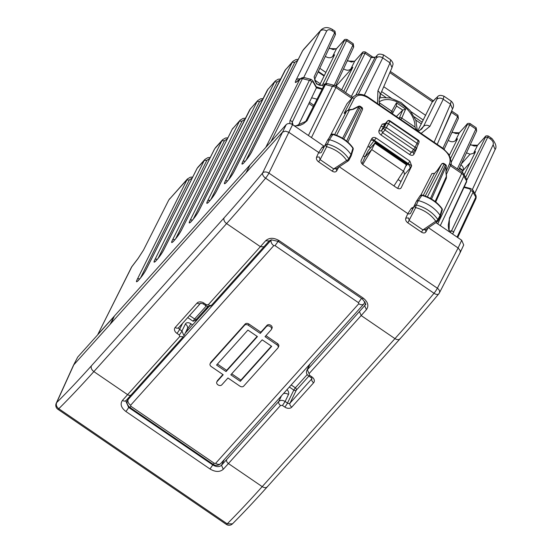 <?xml version="1.0" encoding="UTF-8"?>
<svg xmlns="http://www.w3.org/2000/svg" width="552" height="552" viewBox="0 0 552 552"><rect width="100%" height="100%" fill="white"/><g stroke="black" fill="none" stroke-linecap="round" stroke-linejoin="round"><path stroke-width="0.83" d="M470.118 144.997L477.577 145.273A1.939 1.318 -138.1 0 1 477.715 145.072A1.939 1.318 -138.1 0 1 477.901 144.914M451.881 132.528L459.34 132.804A1.939 1.318 -138.1 0 1 459.478 132.604A1.939 1.318 -138.1 0 1 459.657 132.445M451.446 111.387L451.446 112.353L457.608 116.562L457.925 115.251L451.633 110.952M451.15 101.099L450.501 104.204L443.249 99.243L443.967 96.2M432.982 101.285L432.954 101.306A4.851 3.284 43.2 0 0 432.947 101.313A4.851 3.284 43.2 0 0 432.602 101.803A4.851 3.284 43.2 0 0 432.589 101.823L433.286 100.961M417.685 131.038L432.927 100.526L390.347 71.429M377.506 103.583L377.913 90.838L390.002 62.859L390.678 59.775L383.509 54.876L382.75 57.898L364.292 95.22M375.401 57.035L375.015 57.553L371.206 57.518L371.744 57.001L375.125 57.291L371.744 57.001M343.558 68.828L343.744 68.959C346.58 70.608 348.926 70.635 350.796 69.021L354.653 61.265A1.939 1.318 -138.1 0 1 354.791 61.065L362.105 52.909A1.939 1.318 -138.1 0 0 361.967 53.109L354.653 61.265L347.194 60.989M325.321 56.359L325.507 56.49C328.337 58.146 330.689 58.167 332.552 56.559L336.416 48.797A1.939 1.318 -138.1 0 1 336.547 48.597L343.861 40.441A1.939 1.318 -138.1 0 0 343.723 40.648L336.416 48.797L328.957 48.521M303.338 49.701L321.022 29.987L302.648 50.708L251.898 151.455C248.476 158.5 238.988 169.071 242.873 161.522L292.243 62.314L292.919 61.32L295.831 59.595L298.232 59.402M192.724 177.04L190.33 177.233L187.404 178.965L169.036 199.686L186.728 179.959L189.267 179.987L192.268 177.944M462.286 172.307L463.225 170.333L470.131 162.626M460.734 164.6C463.038 166.407 463.866 168.319 463.225 170.333M464.128 174.77L475.5 151.772L475.237 151.448L475.5 151.772L475.237 151.448L473.588 153.29L477.577 145.273L484.891 137.117A1.939 1.318 -138.1 0 1 485.029 136.917L477.715 145.072L476.417 145.859L474.237 146.052L470.332 144.534M461.348 163.91L470.056 154.208L466.488 152.835M470.056 154.208L473.588 153.29M448.245 140.367L448.431 140.498C451.26 142.154 453.613 142.174 455.476 140.567L457.132 138.725L457.442 138.938M449.369 155.271L457.491 138.842M451.129 112.118L451.446 112.353L441.103 135.406M419.41 130.748L423.522 126.373L421.687 129.037L418.099 131.321M383.737 86.712L425.675 115.375M350.796 69.021L352.445 67.178L352.756 67.392M341.653 89.859L352.804 67.303M332.552 56.559L334.202 54.717L334.519 54.931M319.532 85.229L334.56 54.834M97.773 334.56L131.417 267.334A4.851 3.484 26.7 0 1 131.804 266.775L97.773 334.56L266.533 146.556M319.794 68.275L325.866 72.422M314.778 80.074L320.236 83.807M457.705 237.526L475.7 199.141A4.851 3.498 -154.9 0 0 475.81 197.092L457.056 237.084M377.913 90.838A4.851 3.678 23.4 0 1 379.9 95.593L391.996 67.613L390.002 62.859L382.75 57.898C380.211 56.394 378.079 56.414 376.347 57.967L358.351 94.357M436.887 99.263C438.626 97.759 440.744 97.752 443.249 99.243L429.877 126.353C427.379 124.862 425.261 124.869 423.522 126.373L436.887 99.263C437.964 96.883 437.439 96.779 435.293 98.946A4.851 3.284 43.2 0 1 435.659 98.435L432.947 101.313M321.016 29.987C324.141 26.986 327.943 26.813 332.414 29.47A4.851 0.683 124.3 0 1 332.414 29.47A4.851 0.683 124.3 0 1 332.076 30.774L334.678 32.554L335.002 31.243L335.478 34.452L314.895 78.846C313.84 79.93 317.124 86.802 322.327 85.008L321.982 85.27M289.821 123.586L290 120.633L309.348 80.399L302.434 78.612A4.851 3.512 -153.5 0 0 299.598 79.688L265.954 147.046M351.624 98.235L335.913 87.499A4.851 3.526 -154 0 0 332.414 86.36A4.851 2.864 -75.5 0 1 334.74 85.477L327.226 83.538L325.418 84.553A1.939 1.401 26.9 0 0 324.134 85.201C324.314 84.104 325.349 83.552 327.226 83.538M440.296 225.623L463.825 176.171L466.619 181.056L466.509 178.931L463.542 173.749A4.851 3.774 150.2 0 1 463.825 176.171A4.851 3.519 -154.5 0 0 461.72 173.48A4.851 0.683 -55.7 0 0 462.065 172.148L450.791 164.448M466.509 178.931L466.585 181.863A1.939 1.394 24.9 0 0 466.619 181.056L449.425 218.102L449.066 231.619M464.246 186.893L470.732 188.57A1.939 1.145 104.5 0 0 469.8 188.922L470.801 190.737A1.939 1.414 25.7 0 1 473.043 192.268L475.81 197.092A4.851 3.774 -29.8 0 0 475.52 194.67A4.851 4.851 0 0 1 475.7 199.141M470.732 188.57L472.94 190.164L473.043 192.268L452.606 234.041M290 120.633A1.939 1.414 25.7 0 1 292.243 122.165L311.59 81.931A1.939 1.414 25.7 0 0 309.348 80.399L311.121 79.378L304.759 77.728A4.851 4.851 0 0 0 300.647 78.536L297.252 81.068L296.203 82.22L299.598 79.688A4.851 4.464 -126.7 0 1 300.647 78.536M316.475 87.181L316.42 87.816A1.939 1.511 150.2 0 0 316.303 86.85A1.939 1.511 150.2 0 1 316.303 86.85L312.805 80.744A1.939 1.511 150.2 0 1 312.922 81.71L316.42 87.816L317.8 87.802M363.368 155.83L365.058 156.982L371.731 149.551L375.029 143.071L368.412 150.254L364.824 157.244M298.156 125.794L316.42 87.816L322.064 89.279M317.041 99.187L311.625 97.787M398.082 179.552L401.021 181.56M405.955 164.503L374.594 143.071M362.705 164.537L371.731 149.551L403.45 171.23L406.451 164.544M245.978 172.859L249.628 165.745M114.374 316.048L111.194 323.141M365.058 156.982L361.96 163.771M336.085 86.057L352.68 67.551M403.45 171.23L393.956 185.941M403.65 170.782L404.526 174.439L409.908 168.415A3.878 2.346 41.8 0 0 407.755 164.006L374.159 141.043A3.878 2.367 39.3 0 0 370.861 140.318M370.468 147.867L367.929 146.39M409.867 161.108L376.126 138.048C374.159 137.103 372.71 137.289 371.772 138.607L408.176 163.537L409.867 161.108L411.654 165.862L408.176 163.537L405.616 166.4M411.654 165.862L409.908 168.415M371.406 139.187L361.187 160.342C360.67 161.929 361.332 163.454 363.195 164.917L396.895 187.949C398.889 189.122 400.338 189.039 401.221 187.701L411.412 166.531M397.668 188.384L404.526 174.439M376.126 138.048L369.253 147.032M400.883 188.191L400.393 188.542M339.266 166.766L407.838 213.631L408.77 214.024L410.453 213.562L416.484 201.197L420.031 195.85L421.859 195.394L418.34 200.604L416.36 204.978A28.987 20.872 25.9 0 1 437.867 219.558L440.082 215.342L441.966 209.029L442.242 210.188L440.33 216.474L440.082 215.349A29.104 20.962 25.9 0 0 418.347 200.604L416.491 201.197L414.497 205.565A1.939 1.345 26 0 0 415.663 207.607L407.824 222.829L421.424 232.123L422.935 229.908L425.475 229.591L425.916 231.881L428.262 227.59M205.723 304.483C205.199 305.663 205.413 305.753 206.358 304.752L208.263 304.766A3.395 2.305 41.9 0 0 211.816 304.918L269.169 240.941L265.636 240.762L260.378 246.661L226.61 223.588A4.851 3.298 -138.1 0 1 224.098 217.874L91.356 365.879C79.06 379.59 67.496 391.83 56.67 402.601L73.795 364.837L282.438 132.204L285.391 131.128L288.779 132.266L319.567 153.056L321.216 152.607L327.536 140.27L331.055 134.943M428.435 227.707L458.105 247.979L461.707 240.258L435.907 222.628M318.587 161.839C316.731 160.404 316.061 158.838 316.572 157.147L319.242 156.989L320.098 159.625L318.587 161.839L332.194 171.141L333.705 168.926L336.265 168.601L336.692 170.899L339.038 166.614M321.216 152.607L327.536 140.27L329.399 139.704L327.419 144.079A1.939 0.345 105 0 0 326.701 146.701L320.098 159.625L333.705 168.926L346.649 160.439A27.048 19.479 -154.1 0 0 326.701 146.701L326.701 146.701A1.939 1.345 -152.9 0 1 325.542 144.645L327.419 144.079A28.987 20.872 -154.1 0 1 348.795 158.803A1.939 0.842 146 0 1 346.649 160.439A1.939 1.235 -123.3 0 0 348.298 160.846A1.939 1.939 0 0 0 348.961 160.114L351.244 155.719L351.01 154.588L348.795 158.803L348.588 160.522A1.939 1.235 -123.3 0 1 348.298 160.846L335.92 168.96M460.064 252.788L460.182 250.58L458.105 247.979L437.356 288.227A4.851 0.683 124.3 0 1 434.01 293.264C420.403 309.637 407.383 324.762 394.942 338.631L361.174 315.551L366.431 309.644C369.06 305.801 367.998 301.958 363.25 298.114L279.105 240.617C273.716 237.526 269.224 237.574 265.636 240.762M425.13 229.949L437.405 221.6A1.939 1.939 0 0 0 438.04 220.89L440.248 216.681M407.824 222.829C405.962 221.387 405.285 219.82 405.789 218.123L408.473 217.943L409.336 220.607L422.935 229.908L435.728 221.207A1.939 1.242 55.8 0 0 437.405 221.6M91.356 365.879C90.721 367.88 91.556 369.778 93.861 371.593L226.61 223.588C239.044 209.719 252.036 194.573 265.581 178.158L434.01 293.264A4.851 2.643 -140.3 0 0 438.778 293.843A4.851 4.851 0 0 0 439.364 292.96L460.057 252.802M73.416 365.389L77.68 357.123L73.416 365.389L56.228 403.284A4.851 4.851 0 0 0 57.905 409.294A4.851 0.683 124.3 0 0 58.788 408.728L227.217 523.834A4.851 0.683 124.3 0 1 226.334 524.4A4.851 4.851 0 0 0 232.509 523.82L227.217 523.834C238.105 512.898 249.766 500.498 262.2 486.636L228.431 463.556L223.249 469.297C219.772 472.243 215.356 472.139 210.001 468.979L125.863 411.475C121.081 407.707 119.943 404.023 122.447 400.407L179.745 336.561L179.269 334.954L176.93 333.36A5.334 3.843 25.9 0 1 175.184 327.46L197.043 303.082A5.334 3.843 25.9 0 1 204.019 303.151L206.358 304.752M179.745 336.561L183.298 336.713L131.19 394.818A3.395 2.305 41.9 0 1 127.629 394.666L93.861 371.593C81.427 385.455 69.738 397.833 58.788 408.728C56.504 406.893 55.8 404.851 56.67 402.601A4.851 3.629 -155.6 0 0 56.228 403.284M363.25 298.114A3.395 0.476 -55.7 0 1 362.278 298.894C365.562 302.979 366.542 304.945 365.224 304.801L364.644 305.684L366.431 309.644M410.446 213.562L414.497 205.565L416.36 204.978A1.939 0.359 104.6 0 0 415.663 207.607A27.048 19.479 -154.1 0 1 435.728 221.207A1.939 0.835 -34.5 0 0 437.867 219.558L437.688 221.283L438.033 220.897M351.01 154.588A29.104 20.962 -154.1 0 0 329.406 139.704L332.904 134.495L331.055 134.95A1.939 1.939 0 0 1 333.208 134.15C341.571 136.675 348.133 141.202 352.887 147.729A1.939 0.821 145 0 1 352.894 148.267L351.01 154.588M311.956 378.637A1.939 1.401 25.9 0 1 311.88 378.741L290.014 403.119L296.334 390.098A1.939 1.401 25.9 0 1 293.795 390.078L287.475 403.091A1.939 1.401 25.9 0 0 290.014 403.119A3.395 2.305 41.9 0 0 291.76 407.134A5.334 3.843 25.9 0 1 284.784 407.065A3.395 0.476 -55.7 0 0 287.475 403.091L285.136 401.497C282.583 400.014 280.471 399.993 278.794 401.442L221.538 465.246C219.254 467.158 216.329 467.054 212.768 464.929L210.001 468.979M213.079 464.287L212.768 464.929L128.63 407.424L125.759 400.924L131.19 394.818M206.324 309.603L207.835 306.588M193.076 321.243L195.567 320.422L196.65 319.056A1.939 1.318 -138.1 0 1 194.614 318.973L193.076 321.243L187.728 317.586M185.831 331.924L189.136 328.764M246.082 172.741L250.022 164.965L286.226 124.607C287.902 123.158 290.014 123.172 292.567 124.662L268.927 173.114L437.356 288.227A4.851 3.353 27.3 0 1 439.364 292.96M114.016 316.848L110.152 324.3M77.68 357.123L113.878 316.758M329.351 137.517L346.987 103.735L351.707 98.477A1.939 1.414 27.2 0 1 354.239 98.511L348.457 109.779M350.334 100.009L346.987 103.735M323.782 147.619A1.939 1.428 -146.7 0 1 322.264 147.094L324.134 146.239L292.567 124.662M460.113 252.706L463.708 244.991L461.707 240.258M351.369 98.525L352.687 97.055L344.117 113.263A1.939 1.414 27.2 0 1 345.021 112.836M336.61 135.295L349.526 109.938L346.684 111.028L334.671 134.598M435.142 201.514L446.478 176.191L446.382 178.206L435.742 201.984M434.576 173.404L431.933 173.535L434.465 173.57L423.267 195.373M434.693 173.314L437.184 170.54A1.939 1.318 -138.1 0 1 437.315 170.347A1.939 1.318 -138.1 0 1 437.453 170.223M412.882 208.594A1.939 1.428 33.3 0 1 411.481 208.07L407.838 213.631L405.789 218.123M381.039 135.012L382.584 132.728L381.57 130.451L384.033 127.698L387.297 121.267L384.737 124.193L387.297 121.267A1.939 1.428 28.5 0 1 389.822 121.316L388.484 123.786A1.939 1.401 -154.1 0 0 385.945 123.765L383.447 126.546L380.914 126.525L379.024 130.438C378.506 132.025 379.183 133.549 381.039 135.012L409.591 154.519C411.585 155.698 413.027 155.616 413.917 154.284L413.131 152.373L415.615 149.592A1.939 1.318 -138.1 0 1 413.586 149.509L409.591 154.519M415.318 149.923L415.808 150.372L413.917 154.284M417.043 146.818L416.884 147.832A1.939 1.401 22.9 0 1 416.643 147.653M383.447 126.546L384.737 124.193L382.212 124.138L380.914 126.525M350.762 109.551A1.939 0.738 90.5 0 0 350.306 109.945L353.335 109.303L349.982 109.544L346.815 110.842A1.939 1.318 41.9 0 0 346.684 111.028L344.545 113.415L344.117 113.263M353.335 109.303L358.91 106.495A1.939 1.428 27.2 0 1 360.304 106.964L360.442 106.439A1.939 1.939 0 0 0 358.476 106.308A1.939 0.531 63.3 0 1 358.91 106.495L342.585 138.255M446.285 175.536L445.919 172.576L446.333 174.998A1.939 1.125 163.5 0 1 446.285 175.536L446.389 178.206M445.919 172.576L446.202 166.152A1.939 1.414 -156 0 0 445.354 165.082L445.485 164.565L444.194 163.682L444.063 164.199A1.939 1.421 -153 0 0 441.524 164.179A1.939 0.455 -146.8 0 0 441.476 164.22A1.939 0.455 -146.8 0 0 441.455 164.282M346.663 141.126L361.601 107.847A1.939 1.414 24.2 0 1 362.409 109.724L347.863 142.14M425.261 196.057L441.524 164.179L438.461 168.85M417.671 145.445A1.939 1.401 -154.1 0 0 417.829 145.21A1.939 1.401 -154.1 0 0 417.85 145.155A1.939 1.401 -154.1 0 0 417.036 143.299L415.125 147.239L386.572 127.726A1.939 1.401 -154.1 0 0 384.033 127.698A1.939 1.318 41.9 0 0 385.034 129.996L382.584 132.728L411.13 152.242L413.289 152.131M343.813 139.035L360.304 106.964L361.601 107.847L361.732 107.323L360.442 106.439M417.829 145.21L415.918 149.143A1.939 1.939 0 0 1 415.615 149.592A1.939 1.318 -138.1 0 0 415.759 149.378A1.939 1.401 -154.1 0 0 415.918 149.143A1.939 1.401 -154.1 0 0 415.125 147.239L413.586 149.509L385.034 129.996L388.484 123.786L417.036 143.299L418.14 140.663A1.939 1.408 22.7 0 1 418.968 142.499A1.939 1.939 0 0 0 418.271 140.146L418.14 140.663L389.822 121.316L389.96 120.791L418.271 140.146M399.02 118.287L399.331 118.011A1.939 1.256 47.9 0 0 399.248 118.438M402.76 110.117L405.637 109.075L396.474 102.817L396.543 106.039L402.753 110.11L396.391 116.486M392.258 113.664A1.939 1.297 35 0 0 392.472 113.45A1.939 1.297 35 0 0 392.527 113.36A1.939 1.408 -151.3 0 0 392.589 113.263A1.939 1.408 -151.3 0 0 391.837 111.269L379.21 102.644M400.883 119.556L401.794 118.08L414.959 127.07L416.726 130.382M379.914 95.565L380.521 95.979L379.514 98.042M415.746 120.053L421.335 123.876M231.709 373.814L240.913 380.107L240.327 381.315L271.694 346.339L262.179 339.839L230.812 374.815L240.327 381.315M271.391 346.132L240.913 380.107M217.433 364.058L226.644 370.351L257.115 336.375M271.453 329.413L272.039 328.205A2.912 2.098 -154.1 0 0 270.846 325.342A2.912 2.098 -154.1 0 0 267.037 325.307L260.861 332.194L248.966 324.065A2.912 2.098 -154.1 0 0 245.157 324.031L244.57 325.238A2.912 2.098 -154.1 0 1 248.379 325.273L260.275 333.408L266.45 326.515A2.912 2.098 -154.1 0 1 270.259 326.556A2.912 2.098 -154.1 0 1 271.453 329.413A2.912 2.098 -154.1 0 1 271.211 329.772L265.029 336.658L276.925 344.786A2.912 2.098 -154.1 0 1 278.118 347.65A2.912 2.098 -154.1 0 1 277.884 348.001L243.66 386.158A2.912 2.098 -154.1 0 1 239.858 386.124L227.962 377.989L221.78 384.882A2.912 2.098 -154.1 0 1 217.978 384.847A2.912 2.098 -154.1 0 1 216.784 381.984A2.912 2.098 -154.1 0 1 217.026 381.632L223.201 374.739L211.306 366.611A2.912 2.098 -154.1 0 1 210.112 363.747A2.912 2.098 -154.1 0 1 210.353 363.395L244.57 325.238M278.118 347.65L278.705 346.435A2.912 2.098 -154.1 0 0 277.518 343.579L265.926 335.657M222.891 374.532L217.612 380.418A2.912 2.098 -154.1 0 0 217.371 380.77L216.784 381.984M245.157 324.031L210.94 362.181A2.912 2.098 -154.1 0 0 210.698 362.54L210.112 363.747M220.717 463.549A4.851 3.298 -138.1 0 1 215.632 463.335L214.362 463.321L213.1 464.301C212.665 464.28 217.322 467.089 220.717 463.549L363.858 303.945A4.851 3.298 -138.1 0 1 358.779 303.731L215.632 463.335M361.539 298.384L358.462 302.662L275.041 245.654L278.125 241.376M364.941 301.806L363.865 303.945M127.56 400.414L128.105 399.558C127.498 401.552 128.333 403.45 130.631 405.244L130.948 406.313A4.851 0.683 124.3 0 1 129.679 407.293A4.851 0.683 124.3 0 1 129.665 407.279M129.285 396.929L128.105 399.558L271.253 239.954A4.851 3.298 41.9 0 0 273.778 245.64L275.041 245.654M185.265 333.084L209.291 306.298M260.861 332.194L260.275 333.408M226.051 371.558L216.536 365.058L247.903 330.082L257.425 336.589L226.051 371.558L226.644 370.351M389.836 72.609L432.589 101.823L435.293 98.946M459.257 168.415L461.921 170.23L462.058 169.699L459.478 167.939M484.891 137.117L487.968 137.317L490.576 139.097A4.851 0.683 124.3 0 0 490.907 137.793L488.313 136.02L466.875 179.973M488.306 136.013L488.32 136.02C486.505 135.599 485.408 135.895 485.029 136.917M470.069 123.551L469.731 124.849L475.845 129.03L476.169 127.719L470.076 123.551C468.262 123.13 467.164 123.427 466.785 124.455L459.478 132.604L458.174 133.398L456 133.584L452.095 132.073M466.785 124.455A1.939 1.318 -138.1 0 0 466.647 124.655L459.34 132.804L455.476 140.567M365.383 52.005L365.044 53.309L371.206 57.518L351.327 96.469M347.408 60.527L351.465 62.052L354.791 61.065A1.939 1.318 -138.1 0 1 354.977 60.906M343.723 40.648L346.808 40.841L352.921 45.022L353.245 43.705L347.153 39.544L325.618 83.683M329.171 48.059L333.229 49.59L336.547 48.597A1.939 1.318 -138.1 0 1 336.734 48.438M324.079 76.031L318.097 71.939M292.919 61.313L285.067 70.318L292.243 62.314L294.775 62.341L297.776 60.299M275.331 80.923L267.478 89.921L275.331 80.93L278.249 79.198L280.651 79.005M257.75 100.533L249.897 109.531L257.75 100.533L260.661 98.808L263.062 98.615M187.404 178.965L137.358 279.16C133.474 286.716 142.961 276.145 146.39 269.093L197.14 168.353L204.316 160.349L154.946 259.557C151.062 267.106 160.549 256.535 163.972 249.49L214.728 148.743L221.897 140.746L172.528 239.947C168.643 247.503 178.13 236.925 181.56 229.88L232.309 129.14L240.161 120.143L243.073 118.418L245.474 118.225M181.56 229.88L232.157 129.361L240.161 120.136M215.411 147.736L222.58 139.746L221.897 140.746L224.436 140.767L227.438 138.731M197.823 167.346L204.992 159.349L204.316 160.349L206.848 160.377L209.85 158.334M197.14 168.353L197.83 167.339L197.14 168.353M462.907 170.996L461.921 170.23M490.576 139.097C492.888 140.905 493.736 142.789 493.122 144.762L495.123 149.502C496.897 147.205 495.889 143.61 492.108 138.725L490.907 137.793M466.647 124.655L469.731 124.849L451.143 162.433M457.925 115.251L458.401 118.459L457.608 116.562L442.904 148.274M493.122 144.762L472.395 189.467M476.169 127.719L476.645 130.927L475.845 129.03L457.346 168.926M485.429 137.303L465.612 177.364M467.185 124.835L450.639 158.307M435.659 98.435C438.198 96.807 438.019 93.999 444.001 96.22L451.17 101.113C453.703 103.424 454.151 106.046 452.495 108.958L450.501 104.204L434.107 142.264M429.877 126.353L421.142 133.398M355.964 94.882L375.008 57.56C376.968 55.511 377.416 55.648 376.347 57.967M332.076 30.774C329.599 29.311 327.805 29.394 326.694 31.022C324.155 29.518 322.037 29.504 320.339 30.988L296.134 79.936C295.016 82.255 295.044 83.021 296.203 82.22M303.669 77.577L326.694 31.022M361.967 53.109L365.044 53.309L345.628 92.57M334.222 85.346L352.921 45.022L353.549 47.175M335.312 34.707L334.678 32.554L314.095 76.949L316.475 83.925L323.748 85.953M362.505 53.296L343.723 91.273M344.262 40.827L322.658 84.518A1.939 1.421 -153.7 0 1 324.769 84.29M285.757 69.304L234.317 171.058C230.888 178.11 221.4 188.68 225.285 181.125L274.654 81.924L277.194 81.951L280.195 79.909M268.168 88.913L216.729 190.668C213.3 197.713 203.819 208.29 207.697 200.735L257.073 101.533L259.606 101.554L262.607 99.512M250.58 108.523L199.141 210.271C195.718 217.322 186.231 227.893 190.116 220.345L239.485 121.136L242.024 121.164L245.026 119.122M143.458 250.166L168.664 200.231L143.458 250.166L138.035 258.571A4.851 1.511 -142.8 0 1 138.124 258.37L131.893 266.575A4.851 4.851 0 0 0 131.417 267.334M131.893 266.575A4.851 1.511 -142.8 0 0 131.804 266.775L138.035 258.571M294.775 62.341L245.957 160.439M277.194 81.951L228.376 180.042M259.606 101.554L210.788 199.651M242.024 121.164L193.2 219.261M175.619 238.864L224.436 140.767M158.031 258.474L206.848 160.377M140.45 278.077L189.267 179.987M296.134 79.936A4.851 3.554 26.3 0 1 300.095 78.95M314.095 76.949L314.723 79.102M137.358 279.16A1.939 1.414 26.5 0 1 139.656 279.036M146.39 269.093L146.156 269.548M154.946 259.557A1.939 1.414 26.5 0 1 157.237 259.433M163.972 249.49L163.737 249.939M172.528 239.947A1.939 1.414 26.5 0 1 174.825 239.823M173.149 241.672L172.907 241.762C171.465 243.591 177.682 237.236 181.408 230.101L181.325 230.336M192.413 220.22A1.939 1.414 -153.5 0 0 190.116 220.345M199.141 210.271L198.913 210.726M209.995 200.611A1.939 1.414 -153.5 0 0 207.697 200.735M216.729 190.668L216.494 191.123M227.583 181.001A1.939 1.414 -153.5 0 0 225.285 181.125M234.317 171.058L234.082 171.513M245.164 161.398A1.939 1.414 -153.5 0 0 242.873 161.522M251.898 151.455L251.664 151.903M304.759 77.728A4.851 2.864 -75.5 0 0 302.434 78.612L270.97 141.609M294.996 126.325L307.036 120.791L325.418 84.553L332.414 86.36L308.409 135.495M311.452 137.572L335.913 87.499A4.851 0.683 -55.7 0 0 336.258 86.174A4.851 4.851 0 0 0 334.74 85.484M437.736 223.877L461.72 173.48L450.322 165.69M464.004 187.425L469.8 188.922M450.232 232.42L451.453 230.971A1.939 1.414 25.7 0 1 453.696 232.502M449.087 230.95L451.453 230.971L470.801 190.737M449.425 218.102L449.376 218.937M293.091 125.021L292.243 122.165L292.042 124.345M294.023 125.656L295.755 125.925L300.212 125.311L303.572 123.71L307.036 120.791M311.59 81.931L312.922 81.71M309.479 102.251L313.943 105.301M381.639 91.577L391.361 98.221M411.033 111.663L423.294 120.039M332.194 171.141C334.174 172.327 335.678 172.245 336.692 170.899M316.572 157.147L318.621 152.656L322.264 147.094M421.424 232.123C423.412 233.31 424.909 233.227 425.916 231.881M224.098 217.874C236.401 204.157 249.249 189.184 262.642 172.948L286.226 124.607M262.642 172.948A4.851 3.34 25.9 0 1 268.927 173.114A4.851 0.683 124.3 0 1 265.581 178.158A4.851 2.643 39.5 0 1 262.642 172.948M438.999 293.478A4.851 2.643 -140.3 0 1 438.778 293.837C425.288 310.072 412.372 325.073 400.027 338.838L267.278 486.843C254.934 500.609 243.349 512.932 232.509 523.813M400.366 338.335C399.227 339.991 397.419 340.087 394.942 338.631L262.2 486.636C264.677 488.092 266.485 487.996 267.616 486.346M310.024 363.975L307.312 369.647L309.058 373.656L361.174 315.551L359.421 311.542L364.644 305.684L365.438 304.007M309.058 373.656L309.534 375.263L311.873 376.864A5.334 3.843 25.9 0 1 313.626 382.757L291.76 407.134M284.784 407.065L282.445 405.472L280.54 405.451L228.431 463.556A3.395 2.305 41.9 0 1 226.679 459.547M208.263 304.766L260.378 246.661L263.932 246.813M362.278 298.894L278.139 241.39L271.294 239.823L269.169 240.941M278.387 240.451C277.856 241.652 278.098 241.707 279.105 240.617M281.506 395.77L278.794 401.442A3.395 2.305 41.9 0 0 280.54 405.451M283.452 393.597A4.851 3.491 -154.5 0 1 288.482 394.494L285.136 401.497L282.445 405.472M311.942 378.603L311.88 378.741A3.395 2.305 41.9 0 0 313.626 382.757M312.039 378.506L310.99 377.547A3.395 0.476 -55.7 0 0 311.873 376.864M310.99 377.547L308.651 375.947A3.395 0.476 -55.7 0 0 308.651 375.947A3.395 0.476 -55.7 0 0 309.534 375.263M359.421 311.542L306.884 370.295M211.816 304.918C210.043 307.547 204.861 305.615 205.475 305.435L203.136 303.835A3.395 0.476 -55.7 0 0 204.019 303.151M200.562 303.269A3.395 2.305 -138.1 0 1 197.043 303.082M175.184 327.46A3.395 2.305 41.9 0 0 178.738 327.612L200.569 303.269M179.269 334.954A3.395 0.476 -55.7 0 0 181.96 330.979L179.621 329.385A3.395 0.476 124.3 0 1 176.93 333.36M182.54 323.368L179.621 329.385A1.939 1.401 25.9 0 1 178.793 327.543M183.94 335.775L181.96 330.979L185.389 324.031A4.851 3.498 26.2 0 1 187.363 328.826L186.969 329.406M224.229 459.63L221.538 465.246L223.249 469.297M125.863 411.475A3.395 0.476 -55.7 0 0 128.63 407.424L128.975 406.727M126.291 400.152C125.47 401.345 124.193 401.428 122.447 400.407M291.187 384.972L295.334 387.808L293.795 390.078L289.345 387.028M288.482 394.494A4.851 3.298 41.9 0 0 287.012 389.629M307.25 374.525L295.334 387.808A1.939 1.318 -138.1 0 1 296.334 390.098L308.885 376.105M192.572 324.928L190.813 323.727A4.851 3.298 41.9 0 0 185.389 324.031M187.218 329.123A4.851 0.683 -55.7 0 0 190.813 323.727M187.052 329.461L187.666 329.882M196.788 318.842A1.939 1.318 -138.1 0 1 196.65 319.056L208.042 306.353M189.577 315.523L194.614 318.973L206.331 305.911M344.545 113.415L344.848 113.07M442.973 148.943L443.111 148.412L368.391 97.352L368.253 97.883L442.973 148.943C448.935 153.615 451.136 158.521 449.576 163.668L446.106 171.348M450.218 165.8A1.939 1.401 -155.7 0 0 450.391 165.538A1.939 1.401 -155.7 0 0 449.576 163.668M368.253 97.883C361.857 94.102 357.185 94.309 354.239 98.511M411.481 208.07L413.551 207.228M431.933 173.535L420.831 195.16M382.212 124.138L385.399 123.406M416.884 147.832L415.808 150.372M350.306 109.945L349.526 109.938L349.982 109.544M327.536 140.27L331 135.047M431.547 199.072L446.202 166.152L446.05 172.679M379.024 130.438A1.939 1.408 25.7 0 0 381.57 130.451L383.454 126.546M358.869 108.275A1.939 0.531 63.3 0 1 358.358 106.777M427.365 196.912L444.063 164.199L445.354 165.082L430.498 198.465M438.529 168.746L437.184 170.54M333.208 134.15L332.904 134.495A28.262 20.355 25.9 0 1 352.894 148.267L353.156 149.406L351.244 155.698M441.966 209.029A28.262 20.355 -154.1 0 0 421.859 195.394L422.163 195.049C430.539 197.506 437.136 201.991 441.959 208.497A1.939 0.814 144.5 0 1 441.966 209.029M402.656 110.214L399.331 118.011A1.939 1.387 23.1 0 1 401.794 118.08L405.637 109.075M396.612 105.922L392.589 113.263A1.939 1.939 0 0 1 392.472 113.45L392.417 113.519M396.543 106.039L392.638 113.16M390.926 112.753L396.474 102.817M414.959 127.07A23.287 15.822 41.9 0 0 391.747 100.085A23.287 15.822 41.9 0 0 379.12 101.941M130.631 405.244L273.778 245.64M130.948 406.313L214.362 463.321M358.462 302.662L358.779 303.731M210.94 362.181L210.353 363.395M217.612 380.418L217.026 381.632M277.518 343.579L276.925 344.786M267.037 325.307L266.45 326.515M248.966 324.065L248.379 325.273M433.734 100.816L432.927 100.526M362.105 52.909C362.478 51.888 363.582 51.584 365.396 52.012L373.269 57.394M332.414 29.47L335.009 31.243M324.314 75.562L318.318 71.463M463.135 170.52L462.058 169.699M390.678 59.775C394.397 64.087 392.741 64.267 391.996 67.613M383.53 54.896C376.995 52.737 377.851 55.614 375.25 57.18L375.132 57.284M335.678 85.829L353.722 46.92L353.239 43.712M343.861 40.448C344.241 39.42 345.338 39.123 347.153 39.551M232.157 129.361L232.999 128.126M227.893 137.827L225.499 138.021L222.573 139.746M210.305 157.437L207.918 157.624L204.992 159.355M169.726 198.672L168.664 200.224M495.123 149.502L474.782 193.372M458.401 118.459L444.16 149.185M476.645 130.927L458.622 169.795M452.495 108.951L437.225 144.396M379.714 105.087L379.058 101.154L379.9 95.593M143.078 250.712L138.124 258.37M137.979 280.885L137.738 280.975C136.296 282.803 142.513 276.455 146.239 269.314L196.988 168.574M155.56 261.282L155.326 261.372C153.877 263.2 160.101 256.846 163.82 249.711L214.569 148.964M190.73 222.07L190.495 222.152C189.053 223.988 195.27 217.633 198.996 210.498L249.745 109.751M208.318 202.46L208.083 202.549C206.634 204.378 212.858 198.023 216.577 190.888L267.327 90.148M225.906 182.85L225.665 182.94C224.222 184.768 230.439 178.42 234.165 171.279L284.915 70.539M243.487 163.247L243.253 163.33C241.804 165.165 248.027 158.81 251.746 151.676L302.496 50.929M352.493 97.269L336.258 86.174M472.94 190.164L475.52 194.67M322.333 88.755L316.282 86.816M466.585 181.863L449.39 218.916L448.272 225.119L448.569 228.887L449.514 231.93M305.753 121.44L324.134 85.201M463.542 173.742A4.851 4.851 0 0 0 462.065 172.148M312.805 80.744L311.121 79.378M406.569 164.013L375.181 142.561M308.878 103.5L313.315 106.536M380.652 93.854L385.827 97.387M414.324 116.865L422.176 122.227M309.775 364.251L306.905 370.254C305.974 372.607 306.553 374.504 308.651 375.947M200.604 303.234L203.136 303.835M226.334 524.4L57.905 409.294M183.933 335.775L187.363 328.826M344.579 113.346L346.815 110.842M443.111 148.412L448.859 154.387C451.419 160.839 451.929 164.558 450.391 165.538L446.251 174.694M368.391 97.352C364.389 94.654 360.435 93.771 356.544 94.696L352.68 97.062M434.417 173.618L437.315 170.347L441.476 164.22A1.939 1.939 0 0 1 444.208 163.689M352.9 109.117L358.476 106.308M446.333 174.998L446.527 175.66M446.333 166.249A1.939 1.939 0 0 0 445.485 164.565M417.857 145.148L418.968 142.499M389.96 120.791A1.939 1.939 0 0 0 387.407 121.116M362.402 109.738A1.939 1.939 0 0 0 361.719 107.316M442.235 210.215A1.939 1.939 0 0 0 441.959 208.497M353.156 149.406A1.939 1.939 0 0 0 352.887 147.729M422.163 195.049A1.939 1.939 0 0 0 420.024 195.863M417.36 130.817L415.911 120.502L410.095 110.483L401.049 102.493L390.423 97.994L381.894 97.566L379.183 98.132M128.968 397.288L127.588 400.366C126.332 402.442 127.029 404.747 129.679 407.293L213.1 464.301M365.051 302.027L364.624 302.848"/></g></svg>
